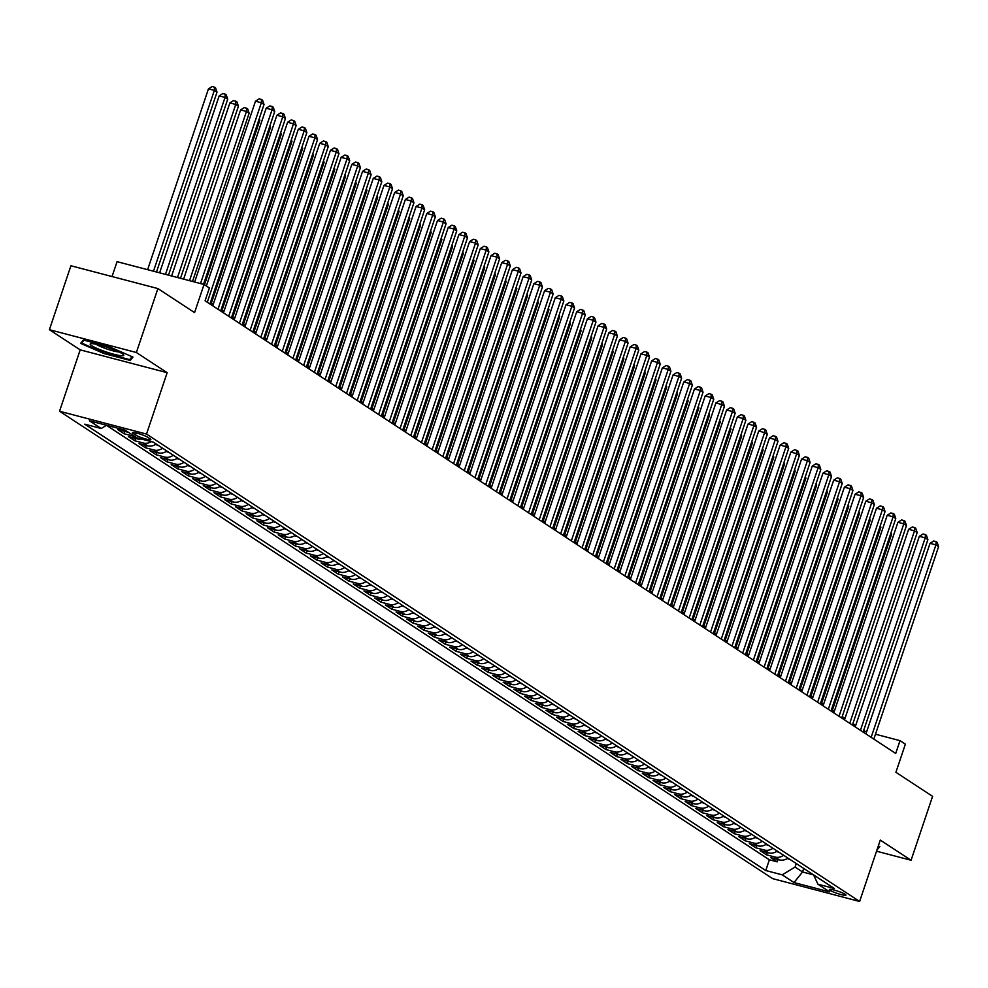 <?xml version="1.0" encoding="UTF-8"?>
<svg xmlns="http://www.w3.org/2000/svg" width="988" height="988" viewBox="0 0 988 988"><rect width="100%" height="100%" fill="white"/><g stroke="black" fill="none" stroke-linecap="round" stroke-linejoin="round"><path stroke-width="1.48" d="M845.185 894.301A8.707 1.161 -161.4 0 0 836.095 890.608A8.707 1.161 -161.4 0 0 829.401 889.558A8.707 1.161 -161.4 0 0 830.142 890.361A8.707 1.161 -161.4 0 0 839.232 894.054A8.707 1.161 -161.4 0 0 845.926 895.116A8.707 1.161 -161.4 0 0 845.185 894.301M59.527 411.243L772.653 878.641L859.622 901.464L146.508 434.065L59.527 411.243L80.189 349.863L167.157 372.686L136.381 352.506L49.4 329.696L80.189 349.863M49.4 329.696L70.914 265.76L157.895 288.57L194.562 312.616L204.034 284.482L117.053 261.659L112.052 276.541M876.541 851.199L911.072 860.264L932.586 796.328L895.906 772.295L905.379 744.162L900.019 740.654L875.479 734.208M136.381 352.506L157.895 288.57M128.107 432.077A10.893 9.608 -56.8 0 1 126.242 431.793L117.658 429.533L124.093 433.744L124.871 431.423M141.012 438.931A10.893 9.608 -56.8 0 1 136.949 438.808L128.366 436.56L134.8 440.772L135.578 438.45M156.166 444.007A10.893 9.608 -56.8 0 1 147.657 445.823L139.073 443.575L145.508 447.786L146.286 445.465M166.873 451.022A10.893 9.608 -56.8 0 1 158.364 452.837L149.781 450.59L156.215 454.801L156.993 452.479M177.581 458.037A10.893 9.608 -56.8 0 1 169.072 459.865L160.488 457.605L166.923 461.816L167.701 459.506M188.288 465.052A10.893 9.608 -56.8 0 1 179.779 466.879L171.196 464.632L177.63 468.843L178.408 466.521M198.996 472.079A10.893 9.608 -56.8 0 1 190.486 473.894L181.903 471.647L188.338 475.858L189.116 473.536M209.703 479.094A10.893 9.608 -56.8 0 1 201.194 480.909L192.611 478.661L199.045 482.873L199.823 480.551M220.41 486.108A10.893 9.608 -56.8 0 1 211.901 487.936L203.318 485.676L209.752 489.887L210.53 487.578M231.118 493.123A10.893 9.608 -56.8 0 1 222.609 494.951L214.026 492.703L220.46 496.915L221.238 494.593M241.838 500.15A10.893 9.608 -56.8 0 1 233.316 501.966L224.733 499.718L231.167 503.929L231.945 501.608M252.545 507.165A10.893 9.608 -56.8 0 1 244.024 508.993L235.44 506.733L241.875 510.944L242.653 508.622M263.253 514.18A10.893 9.608 -56.8 0 1 254.731 516.008L246.148 513.76L252.582 517.959L253.36 515.65M273.96 521.195A10.893 9.608 -56.8 0 1 265.439 523.023L256.855 520.775L263.29 524.986L264.068 522.664M284.668 528.222A10.893 9.608 -56.8 0 1 276.146 530.037L267.563 527.79L273.997 532.001L274.775 529.679M295.375 535.237A10.893 9.608 -56.8 0 1 286.853 537.064L278.27 534.804L284.705 539.016L285.483 536.694M306.082 542.251A10.893 9.608 -56.8 0 1 297.561 544.079L288.978 541.832L295.412 546.043L296.19 543.721M316.79 549.266A10.893 9.608 -56.8 0 1 308.268 551.094L299.685 548.846L306.119 553.058L306.898 550.736M327.497 556.293A10.893 9.608 -56.8 0 1 318.976 558.109L310.393 555.861L316.827 560.072L317.605 557.751M338.205 563.308A10.893 9.608 -56.8 0 1 329.683 565.136L321.1 562.876L327.534 567.087L328.312 564.766M348.912 570.323A10.893 9.608 -56.8 0 1 340.391 572.151L331.807 569.903L338.242 574.114L339.02 571.793M359.62 577.338A10.893 9.608 -56.8 0 1 351.098 579.166L342.515 576.918L348.949 581.129L349.727 578.807M370.327 584.365A10.893 9.608 -56.8 0 1 361.806 586.18L353.235 583.933L359.657 588.144L360.435 585.822M381.035 591.38A10.893 9.608 -56.8 0 1 372.513 593.208L363.942 590.947L370.364 595.159L371.142 592.837M391.742 598.395A10.893 9.608 -56.8 0 1 383.221 600.222L374.65 597.975L381.072 602.186L381.85 599.864M402.449 605.422A10.893 9.608 -56.8 0 1 393.928 607.237L385.357 604.989L391.779 609.201L392.557 606.879M413.157 612.437A10.893 9.608 -56.8 0 1 404.635 614.252L396.065 612.004L402.486 616.216L403.265 613.894M423.864 619.451A10.893 9.608 -56.8 0 1 415.343 621.279L406.772 619.019L413.194 623.23L413.972 620.909M434.572 626.466A10.893 9.608 -56.8 0 1 426.05 628.294L417.479 626.046L423.901 630.258L424.679 627.936M445.279 633.493A10.893 9.608 -56.8 0 1 436.758 635.309L428.187 633.061L434.609 637.272L435.387 634.951M455.987 640.508A10.893 9.608 -56.8 0 1 447.465 642.324L438.894 640.076L445.316 644.287L446.094 641.965M466.694 647.523A10.893 9.608 -56.8 0 1 458.173 649.351L449.602 647.091L456.024 651.302L456.802 648.993M477.402 654.538A10.893 9.608 -56.8 0 1 468.88 656.365L460.309 654.118L466.731 658.329L467.509 656.007M488.109 661.565A10.893 9.608 -56.8 0 1 479.588 663.38L471.017 661.133L477.439 665.344L478.217 663.022M498.817 668.58A10.893 9.608 -56.8 0 1 490.295 670.395L481.724 668.147L488.146 672.359L488.924 670.037M509.524 675.594A10.893 9.608 -56.8 0 1 501.002 677.422L492.432 675.175L498.854 679.374L499.632 677.064M520.231 682.609A10.893 9.608 -56.8 0 1 511.71 684.437L503.139 682.189L509.561 686.401L510.339 684.079M530.939 689.636A10.893 9.608 -56.8 0 1 522.417 691.452L513.846 689.204L520.268 693.415L521.047 691.094M541.646 696.651A10.893 9.608 -56.8 0 1 533.125 698.479L524.554 696.219L530.976 700.43L531.754 698.108M552.354 703.666A10.893 9.608 -56.8 0 1 543.832 705.494L535.261 703.246L541.683 707.457L542.461 705.136M563.061 710.681A10.893 9.608 -56.8 0 1 554.54 712.509L545.969 710.261L552.391 714.472L553.169 712.15M573.769 717.708A10.893 9.608 -56.8 0 1 565.247 719.523L556.676 717.276L563.098 721.487L563.876 719.165M584.476 724.723A10.893 9.608 -56.8 0 1 575.955 726.551L567.384 724.29L573.806 728.502L574.584 726.18M595.184 731.738A10.893 9.608 -56.8 0 1 586.662 733.565L578.091 731.318L584.513 735.529L585.291 733.207M605.891 738.752A10.893 9.608 -56.8 0 1 597.37 740.58L588.799 738.332L595.221 742.544L595.999 740.222M616.598 745.779A10.893 9.608 -56.8 0 1 608.077 747.595L599.506 745.347L605.928 749.559L606.706 747.237M627.306 752.794A10.893 9.608 -56.8 0 1 618.784 754.622L610.214 752.362L616.636 756.573L617.414 754.252M638.013 759.809A10.893 9.608 -56.8 0 1 629.492 761.637L620.921 759.389L627.343 763.601L628.121 761.279M648.721 766.824A10.893 9.608 -56.8 0 1 640.199 768.652L631.628 766.404L638.05 770.615L638.828 768.294M659.428 773.851A10.893 9.608 -56.8 0 1 650.907 775.666L642.336 773.419L648.758 777.63L649.536 775.308M670.136 780.866A10.893 9.608 -56.8 0 1 661.614 782.694L653.043 780.434L659.465 784.645L660.243 782.323M680.843 787.881A10.893 9.608 -56.8 0 1 672.334 789.708L663.751 787.461L670.173 791.672L670.951 789.35M691.551 794.908A10.893 9.608 -56.8 0 1 683.041 796.723L674.458 794.476L680.88 798.687L681.658 796.365M702.258 801.923A10.893 9.608 -56.8 0 1 693.749 803.738L685.166 801.49L691.588 805.702L692.366 803.38M712.966 808.937A10.893 9.608 -56.8 0 1 704.456 810.765L695.873 808.505L702.295 812.716L703.073 810.407M723.673 815.952A10.893 9.608 -56.8 0 1 715.164 817.78L706.581 815.532L713.003 819.744L713.781 817.422M734.38 822.979A10.893 9.608 -56.8 0 1 725.871 824.795L717.288 822.547L723.71 826.758L724.488 824.437M745.088 829.994A10.893 9.608 -56.8 0 1 736.579 831.81L727.995 829.562L734.417 833.773L735.196 831.451M755.795 837.009A10.893 9.608 -56.8 0 1 747.286 838.837L738.703 836.577L745.125 840.788L745.903 838.479M766.503 844.024A10.893 9.608 -56.8 0 1 757.994 845.851L749.41 843.604L755.832 847.815L756.61 845.493M777.21 851.051A10.893 9.608 -56.8 0 1 768.701 852.866L760.118 850.619L766.54 854.83L767.318 852.508M204.034 284.482L209.382 287.99L205.084 300.772L895.721 753.436L900.019 740.654M133.207 433.473L135.566 435.016A8.435 1.124 -161.4 0 0 144.372 438.598A8.435 1.124 -161.4 0 0 150.843 439.623A8.435 1.124 -161.4 0 0 150.139 438.845L147.78 437.301A8.435 1.124 -161.4 0 0 138.975 433.72A8.435 1.124 -161.4 0 0 132.491 432.695A8.435 1.124 -161.4 0 0 133.207 433.473L133.528 432.509M817.941 884.211L834.403 888.533L153.399 442.179L136.937 437.869L125.167 430.151L89.439 420.777L101.208 428.496L84.758 424.173L765.762 870.527L782.212 874.837L795.056 867.081L802.552 871.984L813.556 874.874L817.941 884.211L829.722 891.929L793.994 882.556L782.212 874.837M106.482 425.309L769.368 859.782L777.247 861.845L778.025 859.523M787.918 858.066A10.893 9.608 -56.8 0 1 779.409 859.893L770.825 857.633L777.247 861.845M783.632 855.262A10.893 9.608 123.2 0 1 775.123 857.078L766.54 854.83M772.925 848.235A10.893 9.608 123.2 0 1 764.416 850.063L755.832 847.815M762.217 841.22A10.893 9.608 123.2 0 1 753.708 843.048L745.125 840.788M751.51 834.205A10.893 9.608 123.2 0 1 743.001 836.021L734.417 833.773M740.802 827.191A10.893 9.608 123.2 0 1 732.293 829.006L723.71 826.758M730.095 820.164A10.893 9.608 123.2 0 1 721.586 821.991L713.003 819.744M719.388 813.149A10.893 9.608 123.2 0 1 710.878 814.976L702.295 812.716M708.68 806.134A10.893 9.608 123.2 0 1 700.171 807.949L691.588 805.702M697.973 799.107A10.893 9.608 123.2 0 1 689.463 800.935L680.88 798.687M687.265 792.092A10.893 9.608 123.2 0 1 678.756 793.92L670.173 791.672M676.558 785.077A10.893 9.608 123.2 0 1 668.049 786.905L659.465 784.645M665.85 778.062A10.893 9.608 123.2 0 1 657.341 779.878L648.758 777.63M655.143 771.035A10.893 9.608 123.2 0 1 646.634 772.863L638.05 770.615M644.435 764.02A10.893 9.608 123.2 0 1 635.926 765.848L627.343 763.601M633.728 757.006A10.893 9.608 123.2 0 1 625.219 758.833L616.636 756.573M623.02 749.991A10.893 9.608 123.2 0 1 614.511 751.806L605.928 749.559M612.313 742.964A10.893 9.608 123.2 0 1 603.804 744.791L595.221 742.544M601.606 735.949A10.893 9.608 123.2 0 1 593.096 737.777L584.513 735.529M590.898 728.934A10.893 9.608 123.2 0 1 582.389 730.762L573.806 728.502M580.191 721.919A10.893 9.608 123.2 0 1 571.682 723.735L563.098 721.487M569.483 714.892A10.893 9.608 123.2 0 1 560.974 716.72L552.391 714.472M558.776 707.877A10.893 9.608 123.2 0 1 550.267 709.705L541.683 707.457M548.068 700.863A10.893 9.608 123.2 0 1 539.559 702.678L530.976 700.43M537.361 693.848A10.893 9.608 123.2 0 1 528.852 695.663L520.268 693.415M526.653 686.821A10.893 9.608 123.2 0 1 518.144 688.648L509.561 686.401M515.946 679.806A10.893 9.608 123.2 0 1 507.437 681.634L498.854 679.374M505.239 672.791A10.893 9.608 123.2 0 1 496.729 674.606L488.146 672.359M494.531 665.776A10.893 9.608 123.2 0 1 486.022 667.592L477.439 665.344M483.824 658.749A10.893 9.608 123.2 0 1 475.314 660.577L466.731 658.329M473.116 651.734A10.893 9.608 123.2 0 1 464.607 653.562L456.024 651.302M462.409 644.719A10.893 9.608 123.2 0 1 453.9 646.535L445.316 644.287M451.701 637.705A10.893 9.608 123.2 0 1 443.192 639.52L434.609 637.272M440.994 630.677A10.893 9.608 123.2 0 1 432.472 632.505L423.901 630.258M430.286 623.663A10.893 9.608 123.2 0 1 421.765 625.49L413.194 623.23M419.579 616.648A10.893 9.608 123.2 0 1 411.057 618.463L402.486 616.216M408.871 609.621A10.893 9.608 123.2 0 1 400.35 611.449L391.779 609.201M398.164 602.606A10.893 9.608 123.2 0 1 389.643 604.434L381.072 602.186M387.457 595.591A10.893 9.608 123.2 0 1 378.935 597.419L370.364 595.159M376.749 588.576A10.893 9.608 123.2 0 1 368.228 590.392L359.657 588.144M366.042 581.549A10.893 9.608 123.2 0 1 357.52 583.377L348.949 581.129M355.334 574.534A10.893 9.608 123.2 0 1 346.813 576.362L338.242 574.114M344.627 567.52A10.893 9.608 123.2 0 1 336.105 569.347L327.534 567.087M333.919 560.505A10.893 9.608 123.2 0 1 325.398 562.32L316.827 560.072M323.212 553.478A10.893 9.608 123.2 0 1 314.69 555.305L306.119 553.058M312.504 546.463A10.893 9.608 123.2 0 1 303.983 548.291L295.412 546.043M301.797 539.448A10.893 9.608 123.2 0 1 293.275 541.276L284.705 539.016M291.089 532.433A10.893 9.608 123.2 0 1 282.568 534.249L273.997 532.001M280.382 525.406A10.893 9.608 123.2 0 1 271.861 527.234L263.29 524.986M269.675 518.391A10.893 9.608 123.2 0 1 261.153 520.219L252.582 517.959M258.967 511.376A10.893 9.608 123.2 0 1 250.446 513.192L241.875 510.944M248.26 504.362A10.893 9.608 123.2 0 1 239.738 506.177L231.167 503.929M237.552 497.335A10.893 9.608 123.2 0 1 229.031 499.162L220.46 496.915M226.845 490.32A10.893 9.608 123.2 0 1 218.323 492.148L209.752 489.887M216.137 483.305A10.893 9.608 123.2 0 1 207.616 485.12L199.045 482.873M205.43 476.29A10.893 9.608 123.2 0 1 196.908 478.106L188.338 475.858M194.722 469.263A10.893 9.608 123.2 0 1 186.201 471.091L177.63 468.843M184.015 462.248A10.893 9.608 123.2 0 1 175.494 464.076L166.923 461.816M173.308 455.233A10.893 9.608 123.2 0 1 164.786 457.049L156.215 454.801M162.6 448.206A10.893 9.608 123.2 0 1 154.079 450.034L145.508 447.786M151.263 441.624A10.893 9.608 123.2 0 1 143.371 443.019L134.8 440.772M134.529 436.288A10.893 9.608 123.2 0 1 132.664 436.004L124.093 433.744M167.157 372.686L146.508 434.065M911.072 860.264L880.283 840.084L859.622 901.464M866.6 731.886L863.611 730.638M855.694 725.451L852.903 723.624M844.987 718.437L842.196 716.609M834.28 711.422L831.488 709.582M823.572 704.395L820.781 702.567M812.865 697.38L810.074 695.552M802.157 690.365L799.366 688.537M791.45 683.35L788.659 681.51M780.742 676.323L777.951 674.495M770.035 669.308L767.244 667.48M759.327 662.293L756.536 660.466M748.62 655.279L745.829 653.439M737.913 648.252L735.121 646.424M727.205 641.237L724.414 639.409M716.498 634.222L713.707 632.394M705.79 627.195L702.999 625.367M695.083 620.18L692.292 618.352M684.375 613.165L681.584 611.337M673.655 606.15L670.877 604.323M662.948 599.123L660.169 597.295M652.241 592.108L649.449 590.281M641.533 585.094L638.742 583.266M630.826 578.079L628.035 576.251M620.118 571.052L617.327 569.224M609.411 564.037L606.62 562.209M598.703 557.022L595.912 555.194M587.996 550.007L585.205 548.179M577.288 542.98L574.497 541.152M566.581 535.965L563.79 534.138M555.874 528.951L553.082 527.123M545.166 521.936L542.375 520.096M534.459 514.909L531.668 513.081M523.751 507.894L520.96 506.066M513.044 500.879L510.253 499.051M502.336 493.864L499.545 492.024M491.629 486.837L488.838 485.009M480.921 479.822L478.13 477.994M470.214 472.807L467.423 470.98M459.506 465.793L456.715 463.952M448.799 458.765L446.008 456.938M438.092 451.751L435.3 449.923M427.384 444.736L424.593 442.908M416.677 437.709L413.886 435.881M405.969 430.694L403.178 428.866M395.262 423.679L392.471 421.851M384.554 416.664L381.763 414.837M373.847 409.637L371.056 407.809M363.139 402.622L360.348 400.795M352.432 395.608L349.641 393.78M341.725 388.593L338.933 386.765M331.017 381.566L328.226 379.738M320.31 374.551L317.519 372.723M309.602 367.536L306.811 365.708M298.895 360.521L296.104 358.681M288.187 353.494L285.396 351.666M277.48 346.479L274.689 344.651M266.772 339.464L263.981 337.637M256.065 332.45L253.274 330.61M245.357 325.423L242.566 323.595M234.65 318.408L231.859 316.58M223.943 311.393L221.151 309.565M213.235 304.378L210.444 302.538M803.75 868.44L802.552 871.984L793.994 882.556M796.254 863.524L795.056 867.081M864.278 732.837L864.759 731.404M106.556 425.26L101.208 428.496M769.368 859.782L765.762 870.527M80.608 343.355L104.049 353.556L130.231 360.435L132.997 357.1L109.569 346.887L83.375 340.02L80.608 343.355M876.974 849.902L879.851 846.605L878.32 845.926M131.083 357.903L130.231 360.435M104.259 352.926L104.049 353.556M877.937 847.408L877.085 849.939M200.502 283.556L261.351 102.752L264.018 104.506L203.503 284.334M194.624 282.012L255.472 101.208L261.351 102.752L261.511 99.492L262.573 100.196L264.018 104.506M255.472 101.208L259.152 98.874L261.511 99.492M156.487 272.009L217.014 92.168L214.334 90.414L208.456 88.871L147.607 269.675M208.456 88.871L212.136 86.536L214.495 87.154L214.334 90.414L153.486 271.218M214.495 87.154L215.557 87.858L217.014 92.168M122.265 353.716A17.698 2.359 -161.4 0 0 105.741 346.825A17.698 2.359 -161.4 0 0 90.847 343.701A17.698 2.359 -161.4 0 0 91.699 345.701A17.698 2.359 -161.4 0 0 112.089 353.766A17.698 2.359 -161.4 0 0 123.463 354.68A17.698 2.359 -161.4 0 0 122.265 353.716M95.984 344.207A13.4 1.791 -161.4 0 0 96.194 344.343A13.4 1.791 -161.4 0 0 107.457 349.159A13.4 1.791 -161.4 0 0 119.066 351.975M132.083 356.693L129.675 359.607L104.296 352.951L81.596 343.058L83.98 340.168M82.103 341.552L81.596 343.058M878.937 846.197L877.739 847.655M207.282 302.217L272.058 109.767L274.726 111.52L209.962 303.971M206.356 286.001L266.18 108.223L272.058 109.767L272.219 106.506L273.281 107.21L274.726 111.52M266.18 108.223L269.86 105.889L272.219 106.506M217.99 309.232L282.766 116.782L285.433 118.535L220.67 310.998M212.753 305.798L276.887 115.238L282.766 116.782L282.926 113.521L283.988 114.225L285.433 118.535M276.887 115.238L280.567 112.904L282.926 113.521M228.697 316.259L293.473 123.809L296.141 125.562L231.377 318.013M223.461 312.826L287.594 122.265L293.473 123.809L293.634 120.548L294.696 121.24L296.141 125.562M287.594 122.265L291.275 119.931L293.634 120.548M239.405 323.274L304.181 130.824L306.848 132.577L242.085 325.027M234.168 319.84L298.302 129.28L304.181 130.824L304.341 127.563L305.403 128.267L306.848 132.577M298.302 129.28L301.982 126.946L304.341 127.563M168.503 275.158L227.722 99.183L225.042 97.429L219.163 95.898L159.624 272.824M219.163 95.898L222.843 93.551L225.202 94.169L225.042 97.429L165.49 274.368M225.202 94.169L226.264 94.873L227.722 99.183M180.508 278.307L238.429 106.21L235.749 104.456L229.871 102.913L171.628 275.973M229.871 102.913L233.551 100.578L235.91 101.196L235.749 104.456L177.507 277.517M235.91 101.196L236.972 101.888L238.429 106.21M192.512 281.457L249.137 113.225L246.457 111.471L240.578 109.927L183.632 279.135M240.578 109.927L244.258 107.593L246.617 108.211L246.457 111.471L189.511 280.666M246.617 108.211L247.692 108.915L249.137 113.225M155.462 444.476L157.388 445.119A7.212 6.373 -56.8 0 0 158.068 445.242M204.467 284.766L259.844 120.24L258.93 119.647M259.288 118.585L259.844 120.24M250.112 330.288L314.888 137.838L317.556 139.592L252.792 332.042M244.876 326.855L309.009 136.295L314.888 137.838L315.048 134.578L316.111 135.282L317.556 139.592M309.009 136.295L312.69 133.96L315.048 134.578M166.169 451.504L168.096 452.146A7.212 6.373 -56.8 0 0 168.775 452.269M211.358 303.143L270.551 127.267L269.638 126.662M269.996 125.6L270.551 127.267M260.82 337.316L325.595 144.853L328.263 146.607L263.5 339.069M255.583 333.87L319.717 143.322L325.595 144.853L325.756 141.593L326.818 142.297L328.263 146.607M319.717 143.322L323.397 140.975L325.756 141.593M176.877 458.518L178.803 459.161A7.212 6.373 -56.8 0 0 179.483 459.284M222.065 310.158L281.259 134.282L280.345 133.676M280.703 132.627L281.259 134.282M271.527 344.33L336.303 151.88L338.97 153.634L274.207 346.084M266.291 340.897L330.424 150.337L336.303 151.88L336.463 148.62L337.526 149.312L338.97 153.634M330.424 150.337L334.105 148.002L336.463 148.62M187.584 465.533L189.511 466.175A7.212 6.373 -56.8 0 0 190.19 466.299M232.773 317.173L291.966 141.296L291.052 140.704M291.411 139.641L291.966 141.296M282.235 351.345L347.01 158.895L349.69 160.649L284.915 353.099M276.998 347.912L341.132 157.351L347.01 158.895L347.171 155.635L348.233 156.339L349.69 160.649M341.132 157.351L344.812 155.017L347.171 155.635M198.292 472.548L200.218 473.19A7.212 6.373 -56.8 0 0 200.897 473.314M243.48 324.2L302.674 148.311L301.76 147.718M302.118 146.656L302.674 148.311M292.942 358.36L357.718 165.91L360.398 167.664L295.622 360.114M287.706 354.927L351.839 164.366L357.718 165.91L357.878 162.649L358.94 163.353L360.398 167.664M351.839 164.366L355.519 162.032L357.878 162.649M208.999 479.575L210.926 480.217A7.212 6.373 -56.8 0 0 211.605 480.341M254.188 331.215L313.381 155.338L312.467 154.733M312.826 153.671L313.381 155.338M303.649 365.387L368.425 172.925L371.105 174.678L306.329 367.141M298.413 361.941L362.547 171.393L368.425 172.925L368.586 169.664L369.648 170.368L371.105 174.678M362.547 171.393L366.227 169.047L368.586 169.664M219.707 486.59L221.633 487.232A7.212 6.373 -56.8 0 0 222.312 487.356M264.895 338.229L324.089 162.353L323.175 161.748M323.533 160.698L324.089 162.353M314.357 372.402L379.133 179.952L381.813 181.706L317.037 374.156M309.121 368.969L373.254 178.408L379.133 179.952L379.293 176.691L380.355 177.383L381.813 181.706M373.254 178.408L376.934 176.074L379.293 176.691M230.414 493.605L232.341 494.247A7.212 6.373 -56.8 0 0 233.02 494.371M275.603 345.244L334.796 169.368L333.882 168.775M334.24 167.713L334.796 169.368M325.064 379.417L389.84 186.967L392.52 188.72L327.744 381.17M319.828 375.983L383.962 185.423L389.84 186.967L390.001 183.706L391.063 184.41L392.52 188.72M383.962 185.423L387.642 183.089L390.001 183.706M241.121 500.62L243.048 501.262A7.212 6.373 -56.8 0 0 243.727 501.385M286.31 352.271L345.504 176.383L344.59 175.79M344.948 174.728L345.504 176.383M335.772 386.432L400.548 193.981L403.228 195.735L338.452 388.185M330.535 382.998L394.669 192.438L400.548 193.981L400.708 190.721L401.77 191.425L403.228 195.735M394.669 192.438L398.349 190.104L400.708 190.721M251.829 507.647L253.755 508.289A7.212 6.373 -56.8 0 0 254.435 508.412M297.018 359.286L356.211 183.41L355.297 182.805M355.655 181.743L356.211 183.41M346.479 393.459L411.255 200.996L413.935 202.762L349.159 395.212M341.243 390.025L405.376 199.465L411.255 200.996L411.416 197.736L412.478 198.44L413.935 202.762M405.376 199.465L409.057 197.118L411.416 197.736M262.536 514.662L264.463 515.304A7.212 6.373 -56.8 0 0 265.142 515.427M307.725 366.301L366.919 190.425L366.005 189.82M366.363 188.77L366.919 190.425M357.199 400.473L421.962 208.023L424.642 209.777L359.867 402.227M351.95 397.04L416.084 206.48L421.962 208.023L422.123 204.763L423.185 205.455L424.642 209.777M416.084 206.48L419.764 204.146L422.123 204.763M273.244 521.676L275.17 522.319A7.212 6.373 -56.8 0 0 275.85 522.442M318.432 373.316L377.626 197.439L376.712 196.847M377.07 195.785L377.626 197.439M367.906 407.488L432.67 215.038L435.35 216.792L370.574 409.242M362.658 404.055L426.791 213.494L432.67 215.038L432.83 211.778L433.893 212.482L435.35 216.792M426.791 213.494L430.472 211.16L432.83 211.778M283.951 528.704L285.878 529.346A7.212 6.373 -56.8 0 0 286.557 529.457M329.14 380.343L388.333 204.454L387.42 203.861M387.778 202.799L388.333 204.454M378.614 414.503L443.377 222.053L446.057 223.807L381.282 416.257M373.365 411.07L437.499 220.509L443.377 222.053L443.538 218.793L444.6 219.497L446.057 223.807M437.499 220.509L441.179 218.175L443.538 218.793M294.659 535.718L296.585 536.361A7.212 6.373 -56.8 0 0 297.264 536.484M339.847 387.358L399.041 211.481L398.127 210.876M398.485 209.827L399.041 211.481M389.321 421.53L454.085 229.068L456.765 230.834L391.989 423.284M384.073 418.097L448.206 227.536L454.085 229.068L454.245 225.807L455.307 226.511L456.765 230.834M448.206 227.536L451.887 225.202L454.245 225.807M305.366 542.733L307.293 543.375A7.212 6.373 -56.8 0 0 307.972 543.499M350.555 394.373L409.748 218.496L408.834 217.903M409.193 216.841L409.748 218.496M400.029 428.545L464.792 236.095L467.472 237.849L402.696 430.299M394.78 425.112L458.914 234.551L464.792 236.095L464.953 232.835L466.015 233.538L467.472 237.849M458.914 234.551L462.594 232.217L464.953 232.835M316.074 549.748L318 550.39A7.212 6.373 -56.8 0 0 318.679 550.514M361.262 401.387L420.456 225.511L419.542 224.918M419.9 223.856L420.456 225.511M410.736 435.56L475.5 243.11L478.18 244.863L413.404 437.314M405.488 432.127L469.621 241.566L475.5 243.11L475.66 239.849L476.722 240.553L478.18 244.863M469.621 241.566L473.301 239.232L475.66 239.849M326.781 556.775L328.708 557.417A7.212 6.373 -56.8 0 0 329.387 557.528M371.97 408.415L431.163 232.526L430.249 231.933M430.607 230.871L431.163 232.526M421.444 442.575L486.207 250.125L488.887 251.878L424.111 444.328M416.195 439.141L480.329 248.581L486.207 250.125L486.368 246.864L487.43 247.568L488.887 251.878M480.329 248.581L484.009 246.247L486.368 246.864M337.488 563.79L339.415 564.432A7.212 6.373 -56.8 0 0 340.094 564.556M382.677 415.429L441.871 239.553L440.957 238.948M441.315 237.898L441.871 239.553M432.151 449.602L496.915 257.152L499.595 258.905L434.819 451.355M426.902 446.168L491.036 255.608L496.915 257.152L497.075 253.879L498.137 254.583L499.595 258.905M491.036 255.608L494.716 253.274L497.075 253.879M348.196 570.805L350.123 571.447A7.212 6.373 -56.8 0 0 350.802 571.57M393.385 422.444L452.578 246.568L451.664 245.975M452.022 244.913L452.578 246.568M442.859 456.617L507.622 264.167L510.302 265.92L445.526 458.37M437.61 453.183L501.743 262.623L507.622 264.167L507.783 260.906L508.845 261.61L510.302 265.92M501.743 262.623L505.424 260.289L507.783 260.906M358.903 577.819L360.83 578.462A7.212 6.373 -56.8 0 0 361.509 578.585M404.092 429.471L463.286 253.583L462.372 252.99M462.73 251.928L463.286 253.583M453.566 463.631L518.33 271.181L521.009 272.935L456.234 465.385M448.317 460.198L512.451 269.638L518.33 271.181L518.49 267.921L519.552 268.625L521.009 272.935M512.451 269.638L516.131 267.303L518.49 267.921M369.611 584.847L371.537 585.489A7.212 6.373 -56.8 0 0 372.217 585.612M414.799 436.486L473.993 260.597L473.079 260.005M473.437 258.942L473.993 260.597M464.274 470.646L529.037 278.196L531.717 279.95L466.941 472.412M459.025 467.213L523.158 276.652L529.037 278.196L529.197 274.936L530.26 275.64L531.717 279.95M523.158 276.652L526.839 274.318L529.197 274.936M474.981 477.673L539.744 285.223L542.424 286.977L477.649 479.427M469.732 474.24L533.866 283.68L539.744 285.223L539.905 281.963L540.967 282.654L542.424 286.977M533.866 283.68L537.546 281.345L539.905 281.963M485.688 484.688L550.452 292.238L553.132 293.992L488.356 486.442M480.44 481.255L544.573 290.694L550.452 292.238L550.612 288.978L551.675 289.682L553.132 293.992M544.573 290.694L548.254 288.36L550.612 288.978M380.318 591.861L382.245 592.504A7.212 6.373 -56.8 0 0 382.924 592.627M425.507 443.501L484.7 267.625L483.787 267.019M484.145 265.97L484.7 267.625M391.026 598.876L392.952 599.518A7.212 6.373 -56.8 0 0 393.632 599.642M436.214 450.516L495.408 274.639L494.494 274.047M494.852 272.984L495.408 274.639M401.733 605.891L403.66 606.533A7.212 6.373 -56.8 0 0 404.339 606.657M446.922 457.543L506.115 281.654L505.201 281.061M505.56 279.999L506.115 281.654M496.396 491.703L561.159 299.253L563.839 301.007L499.064 493.457M491.147 488.27L555.281 297.709L561.159 299.253L561.32 295.992L562.394 296.696L563.839 301.007M555.281 297.709L558.961 295.375L561.32 295.992M412.441 612.918L414.367 613.56A7.212 6.373 -56.8 0 0 415.046 613.684M457.629 464.558L516.823 288.681L515.909 288.076M516.267 287.014L516.823 288.681M507.103 498.73L571.867 306.268L574.547 308.021L509.771 500.484M501.855 495.284L565.988 304.736L571.867 306.268L572.027 303.007L573.102 303.711L574.547 308.021M565.988 304.736L569.668 302.39L572.027 303.007M423.148 619.933L425.075 620.575A7.212 6.373 -56.8 0 0 425.754 620.699M468.337 471.572L527.53 295.696L526.616 295.091M526.975 294.041L527.53 295.696M517.811 505.745L582.574 313.295L585.254 315.048L520.478 507.499M512.562 502.312L576.696 311.751L582.574 313.295L582.735 310.034L583.809 310.726L585.254 315.048M576.696 311.751L580.376 309.417L582.735 310.034M433.856 626.948L435.782 627.59A7.212 6.373 -56.8 0 0 436.461 627.713M479.044 478.587L538.238 302.711L537.324 302.118M537.682 301.056L538.238 302.711M528.518 512.76L593.282 320.31L595.962 322.063L531.186 514.513M523.269 509.326L587.403 318.766L593.282 320.31L593.442 317.049L594.517 317.753L595.962 322.063M587.403 318.766L591.083 316.432L593.442 317.049M444.563 633.963L446.49 634.605A7.212 6.373 -56.8 0 0 447.169 634.728M489.752 485.614L548.945 309.726L548.031 309.133M548.389 308.071L548.945 309.726M539.226 519.774L603.989 327.324L606.669 329.078L541.893 521.528M533.977 516.341L598.111 325.781L603.989 327.324L604.15 324.064L605.224 324.768L606.669 329.078M598.111 325.781L601.791 323.447L604.15 324.064M455.27 640.99L457.197 641.632A7.212 6.373 -56.8 0 0 457.876 641.755M500.459 492.629L559.653 316.753L558.739 316.148M559.097 315.086L559.653 316.753M549.933 526.802L614.697 334.339L617.376 336.093L552.601 528.555M544.684 523.356L608.818 332.808L614.697 334.339L614.857 331.079L615.932 331.783L617.376 336.093M608.818 332.808L612.511 330.461L614.857 331.079M465.978 648.005L467.904 648.647A7.212 6.373 -56.8 0 0 468.584 648.77M511.166 499.644L570.36 323.768L569.446 323.162M569.804 322.113L570.36 323.768M560.641 533.816L625.404 341.366L628.084 343.12L563.308 535.57M555.392 530.383L619.525 339.823L625.404 341.366L625.565 338.106L626.639 338.798L628.084 343.12M619.525 339.823L623.218 337.488L625.565 338.106M476.685 655.019L478.612 655.662A7.212 6.373 -56.8 0 0 479.304 655.785M521.874 506.659L581.067 330.782L580.154 330.19M580.512 329.127L581.067 330.782M571.348 540.831L636.111 348.381L638.791 350.135L574.016 542.585M566.099 537.398L630.233 346.837L636.111 348.381L636.272 345.121L637.346 345.825L638.791 350.135M630.233 346.837L633.925 344.503L636.272 345.121M487.393 662.034L489.319 662.676A7.212 6.373 -56.8 0 0 490.011 662.8M532.581 513.686L591.775 337.797L590.861 337.204M591.219 336.142L591.775 337.797M582.056 547.846L646.819 355.396L649.499 357.15L584.723 549.6M576.807 544.413L640.94 353.852L646.819 355.396L646.979 352.136L648.054 352.839L649.499 357.15M640.94 353.852L644.633 351.518L646.979 352.136M498.1 669.061L500.027 669.703A7.212 6.373 -56.8 0 0 500.718 669.827M543.289 520.701L602.482 344.824L601.569 344.219M601.927 343.157L602.482 344.824M592.763 554.873L657.526 362.411L660.206 364.164L595.431 556.627M587.514 551.44L651.648 360.879L657.526 362.411L657.687 359.15L658.761 359.854L660.206 364.164M651.648 360.879L655.34 358.533L657.687 359.15M508.808 676.076L510.734 676.718A7.212 6.373 -56.8 0 0 511.426 676.842M553.996 527.716L613.19 351.839L612.276 351.234M612.634 350.184L613.19 351.839M603.47 561.888L668.234 369.438L670.914 371.192L606.138 563.642M598.222 558.455L662.355 367.894L668.234 369.438L668.394 366.178L669.469 366.869L670.914 371.192M662.355 367.894L666.048 365.56L668.394 366.178M519.515 683.091L521.442 683.733A7.212 6.373 -56.8 0 0 522.133 683.857M564.704 534.73L623.897 358.854L622.983 358.261M623.342 357.199L623.897 358.854M614.178 568.903L678.941 376.453L681.621 378.206L616.845 570.656M608.929 565.469L673.063 374.909L678.941 376.453L679.102 373.192L680.176 373.896L681.621 378.206M673.063 374.909L676.755 372.575L679.102 373.192M530.223 690.106L532.149 690.76A7.212 6.373 -56.8 0 0 532.841 690.871M575.411 541.757L634.605 365.869L633.691 365.276M634.049 364.214L634.605 365.869M624.885 575.918L689.649 383.468L692.329 385.221L627.553 577.671M619.637 572.484L683.77 381.924L689.649 383.468L689.809 380.207L690.884 380.911L692.329 385.221M683.77 381.924L687.463 379.59L689.809 380.207M540.93 697.133L542.857 697.775A7.212 6.373 -56.8 0 0 543.548 697.899M586.119 548.772L645.312 372.896L644.398 372.291M644.756 371.229L645.312 372.896M635.593 582.945L700.356 390.482L703.036 392.248L638.26 584.698M630.344 579.511L694.478 388.951L700.356 390.482L700.517 387.222L701.591 387.926L703.036 392.248M694.478 388.951L698.17 386.617L700.517 387.222M551.637 704.148L553.564 704.79A7.212 6.373 -56.8 0 0 554.256 704.913M596.826 555.787L656.02 379.911L655.106 379.306M655.464 378.256L656.02 379.911M646.3 589.96L711.064 397.509L713.744 399.263L648.968 591.713M641.051 586.526L705.185 395.966L711.064 397.509L711.224 394.249L712.299 394.953L713.744 399.263M705.185 395.966L708.878 393.632L711.224 394.249M562.345 711.162L564.272 711.805A7.212 6.373 -56.8 0 0 564.963 711.928M607.534 562.802L666.727 386.926L665.813 386.333M666.171 385.271L666.727 386.926M657.008 596.974L721.771 404.524L724.451 406.278L659.688 598.728M651.759 593.541L715.892 402.981L721.771 404.524L721.932 401.264L723.006 401.968L724.451 406.278M715.892 402.981L719.585 400.646L721.932 401.264M573.052 718.19L574.979 718.832A7.212 6.373 -56.8 0 0 575.671 718.943M618.241 569.829L677.435 393.94L676.521 393.348M676.879 392.285L677.435 393.94M667.715 603.989L732.479 411.539L735.158 413.293L670.395 605.743M662.466 600.556L726.6 409.995L732.479 411.539L732.639 408.279L733.714 408.983L735.158 413.293M726.6 409.995L730.293 407.661L732.639 408.279M583.76 725.204L585.686 725.847A7.212 6.373 -56.8 0 0 586.378 725.97M628.948 576.844L688.142 400.967L687.228 400.362M687.586 399.313L688.142 400.967M678.423 611.016L743.186 418.554L745.866 420.32L681.103 612.77M673.186 607.583L737.307 417.022L743.186 418.554L743.346 415.293L744.421 415.997L745.866 420.32M737.307 417.022L741 414.688L743.346 415.293M594.467 732.219L596.394 732.861A7.212 6.373 -56.8 0 0 597.085 732.985M639.656 583.859L698.849 407.982L697.936 407.389M698.294 406.327L698.849 407.982M689.13 618.031L753.893 425.581L756.573 427.335L691.81 619.785M683.894 614.598L748.015 424.037L753.893 425.581L754.054 422.321L755.128 423.025L756.573 427.335M748.015 424.037L751.707 421.703L754.054 422.321M605.187 739.234L607.101 739.876A7.212 6.373 -56.8 0 0 607.793 740M650.363 590.873L709.557 414.997L708.643 414.404M709.001 413.342L709.557 414.997M699.837 625.046L764.601 432.596L767.281 434.35L702.517 626.8M694.601 621.613L758.722 431.052L764.601 432.596L764.761 429.335L765.836 430.039L767.281 434.35M758.722 431.052L762.415 428.718L764.761 429.335M615.894 746.261L617.809 746.903A7.212 6.373 -56.8 0 0 618.5 747.027M661.071 597.901L720.264 422.012L719.35 421.419M719.709 420.357L720.264 422.012M710.545 632.061L775.308 439.611L777.988 441.364L713.225 633.827M705.309 628.627L769.43 438.067L775.308 439.611L775.469 436.35L776.543 437.054L777.988 441.364M769.43 438.067L773.122 435.733L775.469 436.35M626.602 753.276L628.516 753.918A7.212 6.373 -56.8 0 0 629.208 754.042M671.778 604.915L730.972 429.039L730.058 428.434M730.416 427.384L730.972 429.039M721.252 639.088L786.016 446.638L788.696 448.391L723.932 640.841M716.016 635.655L780.137 445.094L786.016 446.638L786.176 443.377L787.251 444.069L788.696 448.391M780.137 445.094L783.83 442.76L786.176 443.377M637.309 760.291L639.224 760.933A7.212 6.373 -56.8 0 0 639.915 761.056M682.486 611.93L741.679 436.054L740.765 435.461M741.124 434.399L741.679 436.054M731.96 646.103L796.723 453.653L799.403 455.406L734.64 647.856M726.723 642.669L790.845 452.109L796.723 453.653L796.884 450.392L797.958 451.096L799.403 455.406M790.845 452.109L794.537 449.775L796.884 450.392M648.017 767.306L649.931 767.948A7.212 6.373 -56.8 0 0 650.623 768.071M693.193 618.957L752.387 443.069L751.473 442.476M751.831 441.414L752.387 443.069M742.667 653.117L807.431 460.667L810.111 462.421L745.347 654.871M737.431 649.684L801.552 459.124L807.431 460.667L807.591 457.407L808.666 458.111L810.111 462.421M801.552 459.124L805.245 456.789L807.591 457.407M658.724 774.333L660.639 774.975A7.212 6.373 -56.8 0 0 661.33 775.098M703.901 625.972L763.094 450.096L762.18 449.491M762.538 448.429L763.094 450.096M753.375 660.132L818.138 467.682L820.818 469.436L756.055 661.898M748.138 656.699L812.26 466.138L818.138 467.682L818.299 464.422L819.373 465.126L820.818 469.436M812.26 466.138L815.952 463.804L818.299 464.422M669.432 781.347L671.346 781.99A7.212 6.373 -56.8 0 0 672.038 782.113M714.608 632.987L773.802 457.111L772.888 456.505M773.246 455.456L773.802 457.111M764.082 667.159L828.846 474.709L831.525 476.463L766.762 668.913M758.846 663.726L822.967 473.166L828.846 474.709L829.006 471.449L830.081 472.141L831.525 476.463M822.967 473.166L826.66 470.831L829.006 471.449M680.139 788.362L682.053 789.004A7.212 6.373 -56.8 0 0 682.745 789.128M725.316 640.002L784.509 464.125L783.595 463.533M783.953 462.47L784.509 464.125M774.79 674.174L839.553 481.724L842.233 483.478L777.47 675.928M769.553 670.741L833.674 480.18L839.553 481.724L839.714 478.464L840.788 479.168L842.233 483.478M833.674 480.18L837.367 477.846L839.714 478.464M690.847 795.377L692.761 796.019A7.212 6.373 -56.8 0 0 693.453 796.143M736.023 647.029L795.216 471.14L794.303 470.547M794.661 469.485L795.216 471.14M785.497 681.189L850.26 488.739L852.94 490.493L788.177 682.943M780.261 677.756L844.382 487.195L850.26 488.739L850.421 485.479L851.495 486.182L852.94 490.493M844.382 487.195L848.075 484.861L850.421 485.479M701.554 802.404L703.468 803.046A7.212 6.373 -56.8 0 0 704.16 803.17M746.73 654.044L805.924 478.167L805.01 477.562M805.368 476.5L805.924 478.167M796.205 688.216L860.968 495.754L863.648 497.507L798.884 689.97M790.968 684.77L855.089 494.222L860.968 495.754L861.128 492.493L862.203 493.197L863.648 497.507M855.089 494.222L858.782 491.876L861.128 492.493M712.262 809.419L714.176 810.061A7.212 6.373 -56.8 0 0 714.867 810.185M757.438 661.058L816.631 485.182L815.718 484.577M816.076 483.527L816.631 485.182M806.912 695.231L871.675 502.781L874.355 504.535L809.592 696.985M801.676 691.798L865.797 501.237L871.675 502.781L871.836 499.52L872.91 500.212L874.355 504.535M865.797 501.237L869.489 498.903L871.836 499.52M722.969 816.434L724.883 817.076A7.212 6.373 -56.8 0 0 725.575 817.2M768.145 668.073L827.339 492.197L826.425 491.604M826.783 490.542L827.339 492.197M817.619 702.246L882.383 509.796L885.063 511.549L820.299 703.999M812.383 698.812L876.504 508.252L882.383 509.796L882.543 506.535L883.618 507.239L885.063 511.549M876.504 508.252L880.197 505.918L882.543 506.535M733.676 823.449L735.591 824.091A7.212 6.373 -56.8 0 0 736.282 824.214M778.853 675.1L838.046 499.212L837.132 498.619M837.491 497.557L838.046 499.212M828.327 709.26L893.09 516.81L895.77 518.564L831.007 711.014M823.09 705.827L887.212 515.267L893.09 516.81L893.251 513.55L894.325 514.254L895.77 518.564M887.212 515.267L890.904 512.933L893.251 513.55M744.384 830.476L746.298 831.118A7.212 6.373 -56.8 0 0 746.99 831.241M789.56 682.115L848.754 506.239L847.84 505.634M848.198 504.572L848.754 506.239M839.034 716.288L903.798 523.825L906.478 525.579L841.714 718.041M833.798 712.842L897.919 522.294L903.798 523.825L903.958 520.565L905.033 521.269L906.478 525.579M897.919 522.294L901.612 519.947L903.958 520.565M755.091 837.491L757.006 838.133A7.212 6.373 -56.8 0 0 757.697 838.256M800.268 689.13L859.461 513.254L858.547 512.649M858.905 511.599L859.461 513.254M849.742 723.302L914.505 530.852L917.185 532.606L852.422 725.056M844.505 719.869L908.627 529.309L914.505 530.852L914.666 527.592L915.74 528.284L917.185 532.606M908.627 529.309L912.319 526.975L914.666 527.592M765.799 844.505L767.713 845.148A7.212 6.373 -56.8 0 0 768.405 845.271M810.975 696.145L870.169 520.268L869.255 519.676M869.613 518.614L870.169 520.268M860.449 730.317L925.213 537.867L927.893 539.621L863.129 732.071M855.213 726.884L919.334 536.323L925.213 537.867L925.373 534.607L926.448 535.311L927.893 539.621M919.334 536.323L923.027 533.989L925.373 534.607M776.506 851.52L778.421 852.162A7.212 6.373 -56.8 0 0 779.112 852.286M821.683 703.172L880.876 527.283L879.962 526.69M880.32 525.628L880.876 527.283M871.157 737.332L935.92 544.882L938.6 546.636L873.837 739.086M865.92 733.899L930.041 543.338L935.92 544.882L936.081 541.622L937.155 542.326L938.6 546.636M930.041 543.338L933.734 541.004L936.081 541.622M787.214 858.547L789.128 859.19A7.212 6.373 -56.8 0 0 789.82 859.313M832.402 710.187L891.584 534.31L890.67 533.705M891.028 532.643L891.584 534.31M779.409 859.893L775.123 857.078M768.701 852.866L764.416 850.063M757.994 845.851L753.708 843.048M747.286 838.837L743.001 836.021M736.579 831.81L732.293 829.006M725.871 824.795L721.586 821.991M715.164 817.78L710.878 814.976M704.456 810.765L700.171 807.949M693.749 803.738L689.463 800.935M683.041 796.723L678.756 793.92M672.334 789.708L668.049 786.905M661.614 782.694L657.341 779.878M650.907 775.666L646.634 772.863M640.199 768.652L635.926 765.848M629.492 761.637L625.219 758.833M618.784 754.622L614.511 751.806M608.077 747.595L603.804 744.791M597.37 740.58L593.096 737.777M586.662 733.565L582.389 730.762M575.955 726.551L571.682 723.735M565.247 719.523L560.974 716.72M554.54 712.509L550.267 709.705M543.832 705.494L539.559 702.678M533.125 698.479L528.852 695.663M522.417 691.452L518.144 688.648M511.71 684.437L507.437 681.634M501.002 677.422L496.729 674.606M490.295 670.395L486.022 667.592M479.588 663.38L475.314 660.577M468.88 656.365L464.607 653.562M458.173 649.351L453.9 646.535M447.465 642.324L443.192 639.52M436.758 635.309L432.472 632.505M426.05 628.294L421.765 625.49M415.343 621.279L411.057 618.463M404.635 614.252L400.35 611.449M393.928 607.237L389.643 604.434M383.221 600.222L378.935 597.419M372.513 593.208L368.228 590.392M361.806 586.18L357.52 583.377M351.098 579.166L346.813 576.362M340.391 572.151L336.105 569.347M329.683 565.136L325.398 562.32M318.976 558.109L314.69 555.305M308.268 551.094L303.983 548.291M297.561 544.079L293.275 541.276M286.853 537.064L282.568 534.249M276.146 530.037L271.861 527.234M265.439 523.023L261.153 520.219M254.731 516.008L250.446 513.192M244.024 508.993L239.738 506.177M233.316 501.966L229.031 499.162M222.609 494.951L218.323 492.148M211.901 487.936L207.616 485.12M201.194 480.909L196.908 478.106M190.486 473.894L186.201 471.091M179.779 466.879L175.494 464.076M169.072 459.865L164.786 457.049M158.364 452.837L154.079 450.034M147.657 445.823L143.371 443.019M136.949 438.808L132.664 436.004M126.242 431.793L122.784 429.521M136.245 432.979L135.566 435.016M155.894 444.192L157.24 445.082M166.602 451.22L167.948 452.096M177.309 458.234L178.655 459.111M188.016 465.249L189.363 466.126M198.724 472.264L200.07 473.153M209.431 479.291L210.777 480.168M220.139 486.306L221.485 487.183M230.846 493.321L232.192 494.198M241.554 500.336L242.9 501.225M252.261 507.363L253.607 508.24M262.969 514.378L264.315 515.254M273.676 521.392L275.022 522.269M284.383 528.407L285.73 529.296M295.091 535.434L296.437 536.311M305.798 542.449L307.144 543.326M316.506 549.464L317.852 550.341M327.213 556.479L328.559 557.368M337.921 563.506L339.267 564.383M348.628 570.521L349.974 571.397M359.336 577.535L360.682 578.425M370.043 584.563L371.389 585.439M380.751 591.577L382.097 592.454M391.458 598.592L392.804 599.469M402.165 605.607L403.512 606.496M412.873 612.634L414.219 613.511M423.58 619.649L424.926 620.526M434.288 626.664L435.634 627.541M444.995 633.679L446.341 634.568M455.703 640.706L457.049 641.583M466.41 647.72L467.756 648.597M477.118 654.735L478.464 655.612M487.825 661.75L489.171 662.639M498.532 668.777L499.879 669.654M509.24 675.792L510.586 676.669M519.96 682.807L521.294 683.684M530.667 689.822L532.001 690.711M541.375 696.849L542.708 697.726M552.082 703.864L553.416 704.74M562.789 710.878L564.123 711.755M573.497 717.893L574.831 718.782M584.204 724.92L585.538 725.797M594.912 731.935L596.246 732.812M605.619 738.95L606.953 739.839M616.327 745.977L617.661 746.854M627.034 752.992L628.368 753.869M637.742 760.007L639.075 760.884M648.449 767.021L649.783 767.911M659.157 774.049L660.49 774.925M669.864 781.063L671.198 781.94M680.571 788.078L681.905 788.955M691.279 795.093L692.613 795.982M701.986 802.12L703.32 802.997M712.694 809.135L714.028 810.012M723.401 816.15L724.735 817.027M734.109 823.165L735.443 824.054M744.816 830.192L746.15 831.069M755.524 837.207L756.857 838.083M766.231 844.221L767.565 845.098M776.939 851.236L778.272 852.125M787.646 858.263L788.98 859.14"/></g></svg>
